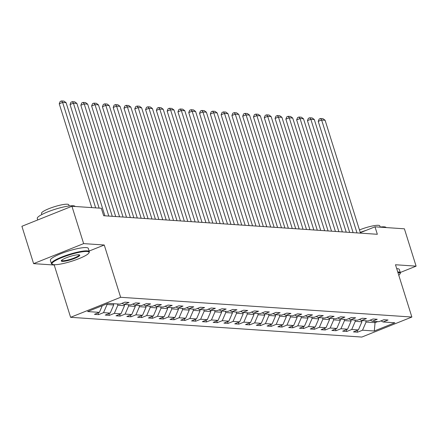 <?xml version="1.0" encoding="UTF-8"?>
<svg xmlns="http://www.w3.org/2000/svg" width="438" height="438" viewBox="0 0 438 438"><rect width="100%" height="100%" fill="white"/><g stroke="black" fill="none" stroke-linecap="round" stroke-linejoin="round"><path stroke-width="0.66" d="M70.6 317.309L361.837 337.057L411.868 317.035L120.636 297.287L70.6 317.309L54.219 265.028L55.024 264.705M89.133 251.056L104.249 245.006L83.636 243.61L33.6 263.627L54.219 265.028M33.6 263.627L21.9 226.287L71.931 206.265L83.636 243.61M380.983 320.879L383.086 321.979L388.024 320.008L383.874 319.724L378.936 321.7L372.295 321.251L377.233 319.275L373.077 318.995L368.144 320.966L361.503 320.517L361.919 321.788L355.278 321.333L354.879 320.069M383.086 321.979L394.846 322.779L374.293 331.002L362.533 330.208L357.6 332.179L357.058 330.455M121.983 303.32L124.085 304.421L129.024 302.444L124.874 302.16L119.935 304.136L108.175 303.342L87.622 311.566L99.382 312.36L94.449 314.336L98.599 314.621L103.532 312.644L110.173 313.093L105.24 315.07L109.391 315.349L114.323 313.373L120.965 313.827L116.032 315.798L120.182 316.083L125.115 314.106L131.756 314.555L126.823 316.532L130.973 316.811L135.911 314.84L142.547 315.289L137.614 317.265L141.764 317.545L146.703 315.568L153.344 316.022L148.405 317.993L152.555 318.278L157.494 316.302L164.135 316.751L159.197 318.727L163.347 319.006L168.285 317.035L174.926 317.484L169.988 319.461L174.138 319.74L179.076 317.764L185.717 318.218L180.779 320.189L184.929 320.474L189.868 318.497L196.509 318.946L191.57 320.923L195.72 321.202L200.659 319.231L207.3 319.68L202.361 321.656L206.517 321.935L211.45 319.959L218.091 320.413L213.158 322.384L217.308 322.669L222.241 320.693L228.882 321.142L223.949 323.118L228.099 323.397L233.032 321.426L239.674 321.875L234.741 323.852L238.891 324.131L243.824 322.154L250.465 322.609L245.532 324.58L249.682 324.865L254.615 322.888L261.256 323.337L256.323 325.314L260.473 325.593L265.406 323.622L272.047 324.071L267.114 326.047L271.264 326.326L276.197 324.35L282.839 324.804L277.906 326.775L282.056 327.06L286.994 325.084L293.635 325.533L288.697 327.509L292.847 327.788L297.785 325.817L304.426 326.266L299.488 328.243L303.638 328.522L308.576 326.545L315.218 327L310.279 328.971L314.429 329.256L319.368 327.279L326.009 327.728L321.07 329.704L325.22 329.984L330.159 328.013L336.8 328.462L331.862 330.438L336.012 330.717L340.95 328.741L347.591 329.195L342.653 331.166L346.803 331.451L351.741 329.475L358.383 329.923L353.444 331.9L357.6 332.179M124.085 304.421L130.727 304.87L135.665 302.893L139.815 303.178L134.882 305.149L141.518 305.604L146.456 303.627L150.606 303.906L145.673 305.883L152.314 306.332L157.247 304.355L161.398 304.64L156.465 306.616L163.106 307.065L168.039 305.089L172.189 305.374L167.256 307.345L173.897 307.794L178.83 305.823L182.98 306.102L178.047 308.078L184.688 308.527L189.621 306.551L193.771 306.835L188.838 308.812L195.479 309.261L200.412 307.284L204.562 307.564L199.629 309.54L206.271 309.989L211.204 308.018L215.354 308.297L210.421 310.274L217.062 310.723L221.995 308.746L226.15 309.031L221.212 311.007L227.853 311.456L232.792 309.48L236.942 309.759L232.003 311.736L238.644 312.185L243.583 310.214L247.733 310.493L242.794 312.469L249.436 312.918L254.374 310.942L258.524 311.226L253.586 313.197L260.227 313.652L265.165 311.675L269.315 311.955L264.377 313.931L271.018 314.38L275.956 312.409L280.106 312.688L275.168 314.665L281.809 315.114L286.748 313.137L290.898 313.422L285.965 315.393L292.6 315.847L297.539 313.871L301.689 314.15L296.756 316.126L303.397 316.575L308.33 314.604L312.48 314.884L307.547 316.86L314.188 317.309L319.121 315.333L323.271 315.617L318.338 317.588L324.98 318.043L329.913 316.066L334.063 316.345L329.13 318.322L335.771 318.771L340.704 316.8L344.854 317.079L339.921 319.056L346.562 319.505L351.495 317.528L355.645 317.813L350.712 319.784L357.353 320.238L362.286 318.262L366.442 318.541L361.503 320.517L359.401 319.417M71.931 206.265L101.331 208.258L103.675 215.726L377.337 234.286L374.999 226.818L360.321 232.688M370.192 320.151L372.295 321.251M358.383 329.923L361.919 321.788M351.741 329.475L355.278 321.333M350.728 319.789L351.128 321.054L344.487 320.605L344.087 319.335M347.591 329.195L351.128 321.054M340.95 328.741L344.487 320.605M339.937 319.056L340.337 320.32L333.696 319.871L333.296 318.607M348.61 318.683L350.712 319.784M336.8 328.462L340.337 320.32M330.159 328.013L333.696 319.871M329.146 318.322L329.546 319.592L322.905 319.138L322.505 317.873M337.818 317.955L339.921 319.056M326.009 327.728L329.546 319.592M319.368 327.279L322.905 319.138M318.355 317.594L318.755 318.859L312.113 318.41L311.714 317.139M327.027 317.221L329.13 318.322M315.218 327L318.755 318.859M308.576 326.545L312.113 318.41M305.445 315.76L307.547 316.86L307.963 318.125L301.322 317.676L300.922 316.411M316.236 316.488L318.338 317.588M304.426 326.266L307.963 318.125M297.785 325.817L301.322 317.676M296.772 316.126L297.167 317.397L290.525 316.942L290.131 315.678M293.635 325.533L297.167 317.397M286.994 325.084L290.525 316.942M285.981 315.398L286.375 316.663L279.734 316.214L279.34 314.944M294.648 315.026L296.756 316.126M282.839 324.804L286.375 316.663M276.197 324.35L279.734 316.214M275.19 314.665L275.584 315.929L268.943 315.48L268.549 314.216M283.857 314.292L285.965 315.393M272.047 324.071L275.584 315.929M265.406 323.622L268.943 315.48M262.274 312.831L264.377 313.931L264.793 315.201L258.152 314.747L257.758 313.482M273.066 313.564L275.168 314.665M261.256 323.337L264.793 315.201M254.615 322.888L258.152 314.747M253.607 313.203L254.002 314.468L247.361 314.019L246.966 312.748M250.465 322.609L254.002 314.468M243.824 322.154L247.361 314.019M242.816 312.469L243.21 313.734L236.569 313.285L236.175 312.02M251.483 312.097L253.586 313.197M239.674 321.875L243.21 313.734M233.032 321.426L236.569 313.285M232.025 311.736L232.419 313.006L225.778 312.551L225.384 311.287M240.692 311.369L242.794 312.469M228.882 321.142L232.419 313.006M222.241 320.693L225.778 312.551M219.109 309.901L221.212 311.007L221.628 312.272L214.987 311.823L214.587 310.553M229.901 310.635L232.003 311.736M218.091 320.413L221.628 312.272M211.45 319.959L214.987 311.823M208.318 309.173L210.421 310.274L210.837 311.538L204.196 311.09L203.796 309.825M207.3 319.68L210.837 311.538M200.659 319.231L204.196 311.09M199.646 309.54L200.046 310.81L193.404 310.356L193.005 309.091M196.509 318.946L200.046 310.81M189.868 318.497L193.404 310.356M188.855 308.812L189.254 310.077L182.613 309.628L182.213 308.363M197.527 308.44L199.629 309.54M185.717 318.218L189.254 310.077M179.076 317.764L182.613 309.628M178.063 308.078L178.463 309.343L171.822 308.894L171.422 307.629M186.736 307.711L188.838 308.812M174.926 317.484L178.463 309.343M168.285 317.035L171.822 308.894M165.153 306.244L167.256 307.345L167.672 308.615L161.031 308.16L160.631 306.896M175.945 306.978L178.047 308.078M164.135 316.751L167.672 308.615M157.494 316.302L161.031 308.16M154.357 305.516L156.465 306.616L156.875 307.881L150.239 307.432L149.84 306.167M153.344 316.022L156.875 307.881M146.703 315.568L150.239 307.432M145.69 305.883L146.084 307.147L139.443 306.699L139.049 305.434M142.547 315.289L146.084 307.147M135.911 314.84L139.443 306.699M134.899 305.149L135.293 306.419L128.652 305.965L128.257 304.7M143.565 304.782L145.673 305.883M131.756 314.555L135.293 306.419M125.115 314.106L128.652 305.965M124.107 304.421L124.502 305.686L117.86 305.237L117.466 303.972M132.774 304.049L134.882 305.149M120.965 313.827L124.502 305.686M114.323 313.373L117.86 305.237M113.316 303.687L113.71 304.952L107.069 304.503L106.872 303.863M110.173 313.093L113.71 304.952M103.532 312.644L107.069 304.503M99.382 312.36L102.278 305.702M400.261 272.491L416.1 266.151L404.4 228.811L374.999 226.818M416.1 266.151L395.487 264.755L411.868 317.035M104.249 245.006L120.636 297.287M374.665 321.41L375.065 322.675L377.709 321.618M365.675 320.802L366.069 322.067L375.065 322.675L374.293 331.002M362.533 330.208L366.069 322.067M98.599 314.621L98.057 312.891M109.391 315.349L108.848 313.624M120.182 316.083L119.64 314.358M130.973 316.811L130.431 315.086M141.764 317.545L141.222 315.82M152.555 318.278L152.013 316.554M163.347 319.006L162.805 317.282M174.138 319.74L173.601 318.015M184.929 320.474L184.393 318.749M195.72 321.202L195.184 319.477M206.517 321.935L205.975 320.211M217.308 322.669L216.766 320.945M228.099 323.397L227.557 321.673M238.891 324.131L238.349 322.406M249.682 324.865L249.14 323.135M260.473 325.593L259.931 323.868M271.264 326.326L270.722 324.602M282.056 327.06L281.514 325.33M292.847 327.788L292.305 326.064M303.638 328.522L303.096 326.797M314.429 329.256L313.887 327.525M325.22 329.984L324.684 328.259M336.012 330.717L335.475 328.993M346.803 331.451L346.266 329.721M95.665 207.875L62.623 102.443L59.245 103.795L91.777 207.612M99.125 208.11L66.083 102.678L62.623 102.443L61.517 100.943L63.943 101.107L66.083 102.678M59.245 103.795L60.17 101.485L61.517 100.943M87.009 251.478A19.392 3.362 162.6 0 0 64.123 256.717A19.392 3.362 162.6 0 0 52.472 264.355A19.392 3.362 162.6 0 0 54.016 264.683A19.392 3.362 162.6 0 0 73.743 260.566A19.392 3.362 162.6 0 0 88.903 252.934A19.392 3.362 162.6 0 0 87.009 251.478M52.472 264.355L51.892 264.059A19.869 3.444 -17.4 0 1 51.41 263.572A19.869 3.444 -17.4 0 1 65.426 255.655A19.869 3.444 -17.4 0 1 87.272 250.87A19.869 3.444 -17.4 0 1 89.33 251.691A19.869 3.444 -17.4 0 1 89.215 252.359L88.903 252.934M78.758 254.779A9.696 1.681 -17.4 0 1 79.53 254.943A9.696 1.681 -17.4 0 1 73.704 258.765A9.696 1.681 -17.4 0 1 62.262 261.382A9.696 1.681 -17.4 0 1 61.315 260.654A9.696 1.681 -17.4 0 1 68.897 256.838A9.696 1.681 -17.4 0 1 78.758 254.779M61.561 260.336A9.22 1.599 162.6 0 0 61.572 260.391A9.22 1.599 162.6 0 0 62.53 260.769A9.22 1.599 162.6 0 0 72.664 258.551A9.22 1.599 162.6 0 0 79.168 254.878A9.22 1.599 162.6 0 0 79.147 254.828M37.739 219.947L37.274 218.463A19.869 3.444 -17.4 0 1 51.29 210.541A19.869 3.444 -17.4 0 1 73.135 205.756A19.869 3.444 -17.4 0 1 75.155 206.484M41.867 214.521L41.506 213.366A14.306 2.48 -17.4 0 1 51.596 207.661A14.306 2.48 -17.4 0 1 67.326 204.218A14.306 2.48 -17.4 0 1 68.81 204.809L69.171 205.964M51.41 263.572L50.381 260.287A19.869 3.444 -17.4 0 1 64.397 252.365A19.869 3.444 -17.4 0 1 86.242 247.585A19.869 3.444 -17.4 0 1 88.301 248.406L89.33 251.691M398.772 275.234A19.392 3.362 162.6 0 0 399.921 274.029A19.392 3.362 162.6 0 0 398.027 272.567A19.392 3.362 162.6 0 0 397.934 272.562M397.737 271.938A19.869 3.444 -17.4 0 1 398.295 271.96A19.869 3.444 -17.4 0 1 400.348 272.781A19.869 3.444 -17.4 0 1 400.233 273.454L399.921 274.029M360.228 232.397A19.869 3.444 -17.4 0 1 366.223 230.328M379.626 227.13A19.869 3.444 -17.4 0 1 384.159 226.846A19.869 3.444 -17.4 0 1 386.174 227.574M359.461 229.95A14.306 2.48 -17.4 0 1 378.35 225.307A14.306 2.48 -17.4 0 1 379.828 225.899L380.189 227.054M396.708 268.647A19.869 3.444 -17.4 0 1 397.266 268.675A19.869 3.444 -17.4 0 1 399.319 269.496L400.348 272.781M108.794 216.076L73.414 103.176L70.036 104.529L104.906 215.814M112.254 216.312L76.874 103.412L73.414 103.176L72.314 101.676L74.734 101.84L76.874 103.412M70.036 104.529L70.961 102.218L72.314 101.676M119.585 216.805L84.206 103.91L80.827 105.262L115.698 216.542M123.045 217.04L87.666 104.145L84.206 103.91L83.105 102.41L85.525 102.574L87.666 104.145M80.827 105.262L81.753 102.946L83.105 102.41M130.376 217.538L94.997 104.638L91.619 105.991L126.494 217.275M133.836 217.774L98.457 104.874L94.997 104.638L93.896 103.138L96.316 103.302L98.457 104.874M91.619 105.991L92.544 103.68L93.896 103.138M141.173 218.272L105.788 105.372L102.41 106.724L137.286 218.009M144.628 218.507L109.248 105.607L105.788 105.372L104.687 103.872L107.107 104.036L109.248 105.607M102.41 106.724L103.335 104.414L104.687 103.872M151.964 219L116.579 106.106L113.201 107.458L148.077 218.737M155.419 219.235L120.039 106.341L116.579 106.106L115.479 104.605L117.899 104.77L120.039 106.341M113.201 107.458L114.126 105.142L115.479 104.605M162.755 219.734L127.376 106.834L123.992 108.186L158.868 219.471M166.21 219.969L130.831 107.069L127.376 106.834L126.27 105.334L128.69 105.498L130.831 107.069M123.992 108.186L124.918 105.876L126.27 105.334M173.547 220.467L138.167 107.567L134.784 108.92L169.659 220.204M177.007 220.703L141.622 107.803L138.167 107.567L137.061 106.067L139.481 106.231L141.622 107.803M134.784 108.92L135.709 106.609L137.061 106.067M184.338 221.195L148.958 108.301L145.575 109.653L180.451 220.933M187.798 221.431L152.413 108.531L148.958 108.301L147.852 106.801L150.272 106.965L152.413 108.531M145.575 109.653L146.5 107.337L147.852 106.801M195.129 221.929L159.75 109.029L156.366 110.381L191.242 221.666M198.589 222.165L163.21 109.265L159.75 109.029L158.644 107.529L161.064 107.693L163.21 109.265M156.366 110.381L157.291 108.071L158.644 107.529M205.92 222.663L170.541 109.763L167.157 111.115L202.033 222.4M209.38 222.898L174.001 109.998L170.541 109.763L169.435 108.263L171.855 108.427L174.001 109.998M167.157 111.115L168.082 108.805L169.435 108.263M216.711 223.391L181.332 110.496L177.948 111.849L212.824 223.128M220.172 223.626L184.792 110.726L181.332 110.496L180.226 108.996L182.651 109.155L184.792 110.726M177.948 111.849L178.874 109.533L180.226 108.996M227.503 224.125L192.123 111.225L188.745 112.577L223.615 223.862M230.963 224.36L195.583 111.46L192.123 111.225L191.017 109.724L193.443 109.889L195.583 111.46M188.745 112.577L189.665 110.266L191.017 109.724M238.294 224.858L202.914 111.958L199.536 113.311L234.407 224.595M241.754 225.094L206.375 112.194L202.914 111.958L201.809 110.458L204.234 110.622L206.375 112.194M199.536 113.311L200.456 111L201.809 110.458M249.085 225.586L213.706 112.692L210.328 114.044L245.198 225.324M252.545 225.822L217.166 112.922L213.706 112.692L212.605 111.186L215.025 111.351L217.166 112.922M210.328 114.044L211.253 111.728L212.605 111.186M259.876 226.32L224.497 113.42L221.119 114.772L255.989 226.057M263.337 226.555L227.957 113.656L224.497 113.42L223.396 111.92L225.816 112.084L227.957 113.656M221.119 114.772L222.044 112.462L223.396 111.92M270.668 227.054L235.288 114.154L231.91 115.506L266.78 226.791M274.128 227.289L238.748 114.389L235.288 114.154L234.188 112.654L236.608 112.818L238.748 114.389M231.91 115.506L232.835 113.196L234.188 112.654M281.464 227.782L246.079 114.887L242.701 116.24L277.577 227.519M284.919 228.017L249.54 115.117L246.079 114.887L244.979 113.382L247.399 113.546L249.54 115.117M242.701 116.24L243.627 113.924L244.979 113.382M292.255 228.516L256.871 115.616L253.493 116.968L288.368 228.253M295.71 228.751L260.331 115.851L256.871 115.616L255.77 114.115L258.19 114.28L260.331 115.851M253.493 116.968L254.418 114.657L255.77 114.115M303.047 229.249L267.662 116.349L264.284 117.702L299.159 228.986M306.501 229.485L271.122 116.585L267.662 116.349L266.561 114.849L268.981 115.013L271.122 116.585M264.284 117.702L265.209 115.391L266.561 114.849M313.838 229.977L278.459 117.083L275.075 118.435L309.951 229.715M317.293 230.213L281.913 117.313L278.459 117.083L277.353 115.577L279.772 115.742L281.913 117.313M275.075 118.435L276 116.119L277.353 115.577M324.629 230.711L289.25 117.811L285.866 119.163L320.742 230.448M328.089 230.946L292.704 118.046L289.25 117.811L288.144 116.311L290.564 116.475L292.704 118.046M285.866 119.163L286.791 116.853L288.144 116.311M335.42 231.445L300.041 118.545L296.657 119.897L331.533 231.182M338.881 231.675L303.496 118.78L300.041 118.545L298.935 117.045L301.355 117.209L303.496 118.78M296.657 119.897L297.583 117.587L298.935 117.045M346.212 232.173L310.832 119.278L307.449 120.631L342.324 231.91M349.672 232.408L314.292 119.508L310.832 119.278L309.726 117.773L312.146 117.937L314.292 119.508M307.449 120.631L308.374 118.315L309.726 117.773M357.003 232.906L321.623 120.007L318.24 121.359L353.116 232.644M360.463 233.142L325.084 120.242L321.623 120.007L320.517 118.506L322.937 118.671L325.084 120.242M318.24 121.359L319.165 119.048L320.517 118.506"/></g></svg>
